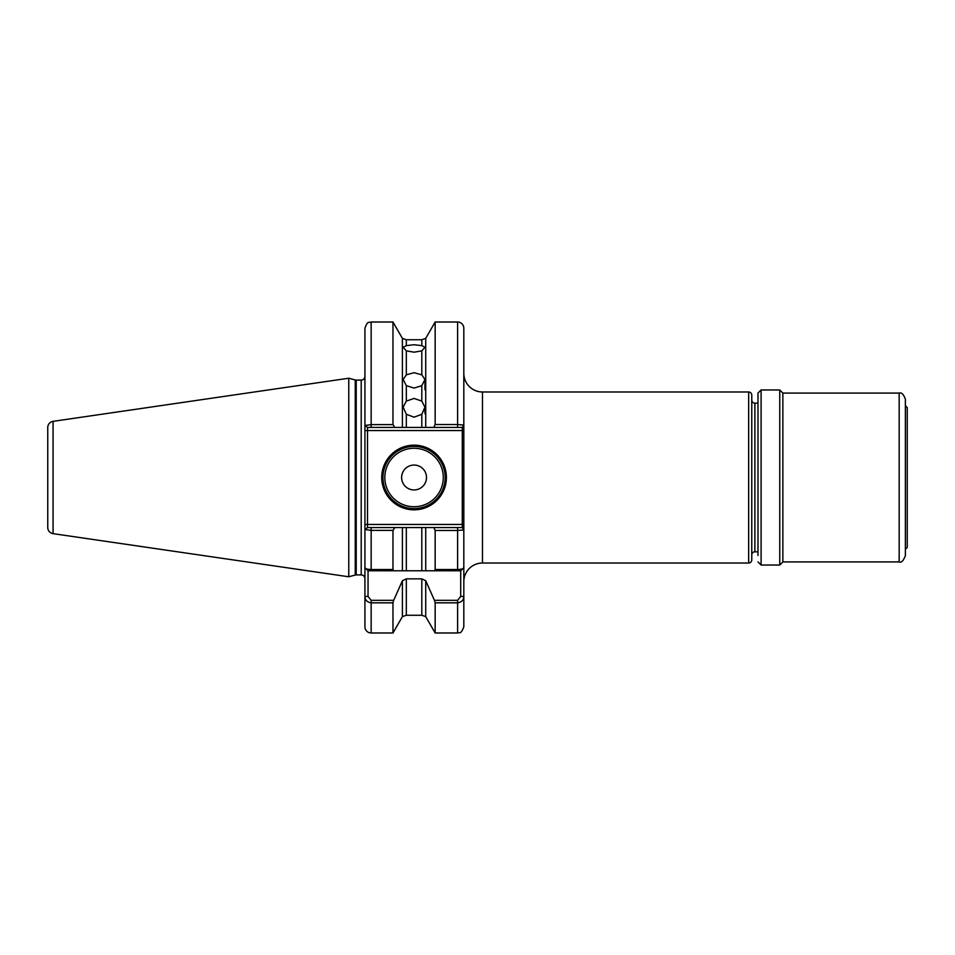 <?xml version="1.0" encoding="UTF-8"?>
<svg xmlns="http://www.w3.org/2000/svg" width="955" height="955" viewBox="0 0 955 955"><rect width="100%" height="100%" fill="white"/><g stroke="black" fill="none" stroke-linecap="round" stroke-linejoin="round"><path stroke-width="1.43" d="M406.317 414.279L403.177 407.152L406.317 401.112L414.064 398.426L421.812 401.112L424.951 407.152L421.812 414.279L414.064 417.18L406.317 414.279L406.317 427.434L421.812 427.434L421.812 414.279M406.317 385.641L403.177 379.493L406.317 374.838L414.064 372.701L421.812 374.838L424.951 379.493L421.812 385.641L414.064 388.088L406.317 385.641L406.317 401.112M406.317 350.867L403.177 347.25L406.317 345.638L414.064 344.731L421.812 345.638L424.951 347.25L421.812 350.867L414.064 352.18L406.317 350.867L406.317 374.838M446.403 477.5A32.339 32.339 0 0 1 414.064 509.839A32.339 32.339 0 0 1 381.725 477.5A32.339 32.339 0 0 1 414.064 445.161A32.339 32.339 0 0 1 446.403 477.5M382.967 477.5A31.097 31.097 0 0 0 414.064 508.597A31.097 31.097 0 0 0 445.161 477.5A31.097 31.097 0 0 0 414.064 446.403A31.097 31.097 0 0 0 382.967 477.5M426.503 477.5A12.439 12.439 0 0 1 414.064 489.939A12.439 12.439 0 0 1 401.625 477.5A12.439 12.439 0 0 1 414.064 465.061A12.439 12.439 0 0 1 426.503 477.5M482.478 391.98L482.478 563.02L748.66 563.02A3.104 3.104 0 0 0 751.764 559.905L751.764 395.095A3.104 3.104 0 0 0 748.66 391.98L482.478 391.98A18.658 18.658 0 0 1 463.82 373.333L463.82 626.766C460.632 635.445 459.2 631.828 457.6 632.986L457.6 602.832L435.158 602.832L434.441 600.325L457.6 600.325L460.704 596.445L460.704 570.792L457.6 570.792L460.704 570.792L463.82 567.676C463.736 568.726 461.671 569.335 457.6 569.514L457.6 530.467L435.158 530.467L433.821 527.566L425.727 527.566L425.727 570.792L434.441 570.792L435.158 569.514L435.158 530.467M757.984 403.177L754.88 403.177A3.104 3.104 0 0 1 751.764 400.073M754.88 403.177L754.88 551.823A3.104 3.104 0 0 0 751.764 554.927M392.971 569.514L393.687 570.792L368.045 570.792L368.045 596.445L371.149 600.325L393.687 600.325L392.971 602.832L371.149 602.832C367.078 602.151 365.013 600.015 364.929 596.445L364.929 567.676C365.001 568.714 367.078 569.335 371.149 569.514L392.971 569.514L392.971 530.383L371.149 530.383L364.929 529.5L364.929 567.676L364.929 376.354A3.736 3.736 0 0 1 361.205 380.09L361.205 574.91A3.736 3.736 0 0 1 364.929 578.646M53.074 533.654L348.766 576.772L348.766 378.228L53.074 421.346A6.219 6.219 0 0 0 47.75 427.506L47.75 527.494A6.219 6.219 0 0 0 53.074 533.654L53.074 421.346M482.478 563.02A18.658 18.658 0 0 0 463.82 581.667M754.88 551.823L757.984 551.823M457.6 322.014A6.219 6.219 0 0 1 463.82 328.233L463.82 425.047L462.292 427.434L433.821 427.434L435.158 424.533L435.158 322.014L457.6 322.014L457.6 424.533L463.82 425.047M394.833 427.434L367.52 427.434L364.929 425.5L371.149 424.617L371.149 322.014L392.971 322.014L392.971 424.617L394.833 427.434L402.401 427.434L402.401 338.357L392.971 322.014M371.149 600.325L371.149 632.986A6.219 6.219 0 0 1 364.929 626.766L364.929 596.445L368.045 596.445M393.687 600.325L402.401 580.736L406.317 578.861L421.812 578.861L421.812 615.259L425.727 616.644L435.158 632.986L435.158 602.832M402.401 580.736L402.401 616.644L392.971 632.986L392.971 602.832M425.727 616.644L425.727 580.736L434.441 600.325M425.727 580.736L421.812 578.861M460.704 596.445L463.82 596.445C463.748 600.015 461.671 602.139 457.6 602.832L457.6 600.325M435.158 569.514L457.6 569.514L457.6 570.792L393.687 570.792L406.317 570.792L406.317 527.566L425.727 527.566M402.401 570.792L402.401 527.566L394.833 527.566L392.971 530.383M402.401 527.566L406.317 527.566M421.812 527.566L421.812 570.792L425.727 570.792M463.82 529.953L457.6 530.467L457.6 527.566L462.292 527.566L463.82 529.953L463.82 567.676M364.929 567.676L368.045 570.792M435.158 424.533L457.6 424.533L457.6 427.434M421.812 345.638L421.812 339.741L425.727 338.357L425.727 427.434L433.821 427.434M364.929 425.5L364.929 328.233C367.89 319.734 369.31 323.208 371.149 322.014M371.149 427.434L371.149 424.617L392.971 424.617M406.317 427.434L402.401 427.434M425.727 427.434L421.812 427.434M371.149 570.792L371.149 527.566L367.52 527.566L394.833 527.566M433.821 527.566L457.6 527.566M462.292 527.566L462.292 430.55L367.52 430.55L367.52 524.45L463.82 524.45M463.82 430.55L462.292 430.55L462.292 427.434M364.929 430.55L367.52 430.55L367.52 427.434M364.929 529.5L367.52 527.566L367.52 524.45L364.929 524.45M761.099 389.962L779.758 389.962L779.758 565.038L761.099 565.038L761.099 389.962L757.984 393.078L757.984 555.524M779.758 389.962L782.861 393.078L782.861 561.922L899.168 561.922C901.257 562.984 903.335 560.919 905.388 555.703L905.388 549.782M782.861 393.078L899.168 393.078C901.58 392.242 903.657 394.32 905.388 399.297L905.388 555.703M905.388 411.116L905.388 405.672L907.25 407.534L907.25 547.466L905.388 549.328M384.829 477.5A29.235 29.235 0 0 0 414.064 506.735A29.235 29.235 0 0 0 443.299 477.5A29.235 29.235 0 0 0 414.064 448.265A29.235 29.235 0 0 0 384.829 477.5M748.66 563.02L748.66 391.98M361.205 380.09L356.215 380.09L356.215 574.91L355.248 575.041L355.248 379.959L348.766 378.228M421.812 401.112L421.812 385.641M421.812 374.838L421.812 350.867M421.812 339.741L406.317 339.741L406.317 345.638M406.317 578.861L406.317 615.259L421.812 615.259M899.168 393.078L899.168 561.922M435.158 632.986L457.6 632.986M371.149 632.986L392.971 632.986M402.401 616.644L406.317 615.259M425.727 338.357L435.158 322.014M402.401 338.357L406.317 339.741M355.248 575.041L348.766 576.772M361.205 574.91L356.215 574.91M356.215 380.09L355.248 379.959M424.951 379.493L424.951 389.724M424.951 407.152L424.951 413.646M782.861 561.922L779.758 565.038M761.099 565.038L757.984 561.922"/></g></svg>
